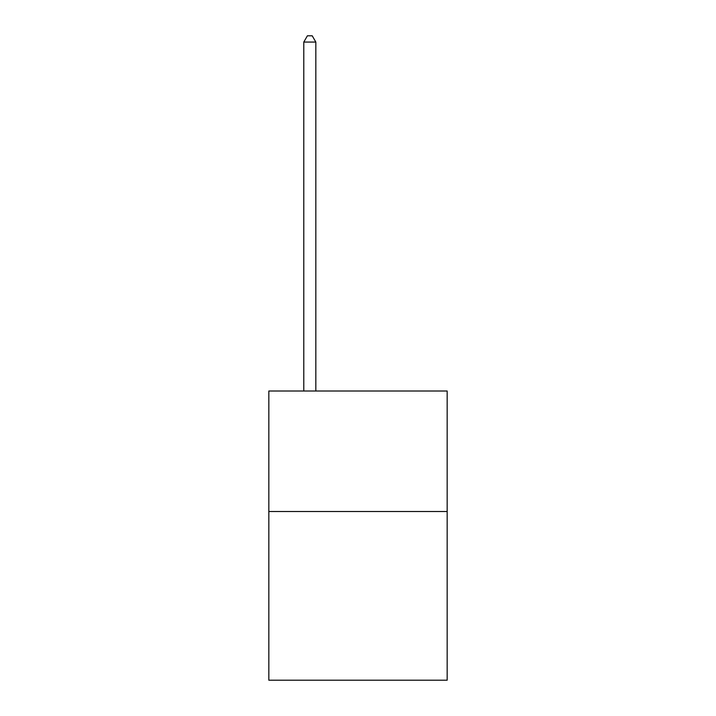 <?xml version="1.0" encoding="UTF-8"?>
<svg xmlns="http://www.w3.org/2000/svg" width="716" height="716" viewBox="0 0 716 716"><rect width="100%" height="100%" fill="white"/><g stroke="black" fill="none" stroke-linecap="round" stroke-linejoin="round"><path stroke-width="1.07" d="M447.169 511.51L447.169 680.2L268.831 680.2L268.831 391.017L447.169 391.017L447.169 511.51L268.831 511.51M315.828 391.017L315.828 42.065L303.781 42.065L303.781 391.017M303.781 42.065L307.397 35.8L312.212 35.8L315.828 42.065"/></g></svg>
